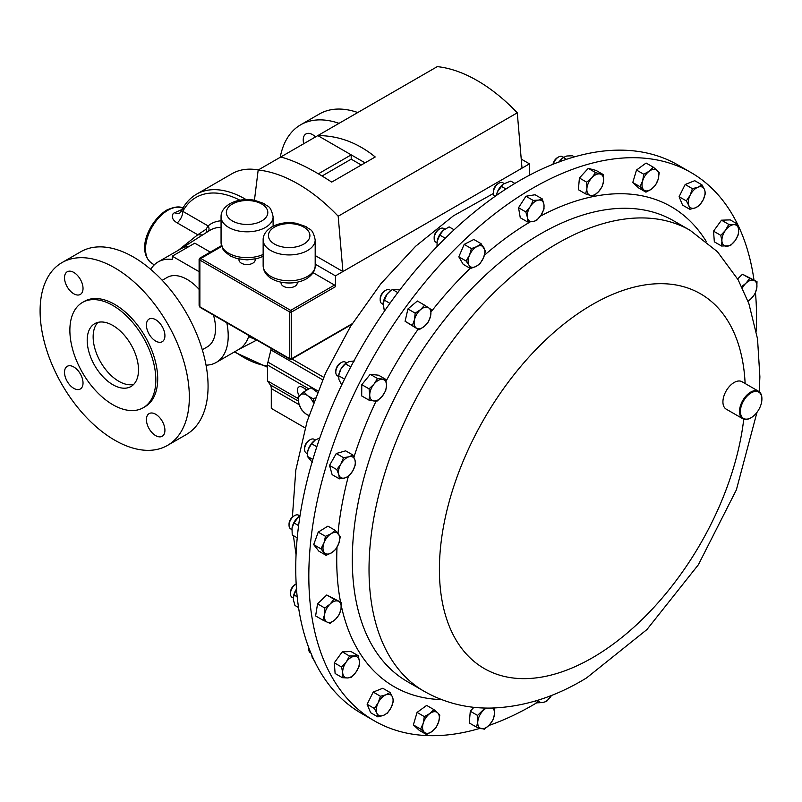<?xml version="1.0" encoding="UTF-8"?>
<svg xmlns="http://www.w3.org/2000/svg" width="802" height="802" viewBox="0 0 802 802"><rect width="100%" height="100%" fill="white"/><g stroke="black" fill="none" stroke-linecap="round" stroke-linejoin="round"><path stroke-width="1.2" d="M133.723 384.369A36.28 20.942 60 0 1 107.067 371.236A36.28 20.942 60 0 1 93.142 336.85A36.28 20.942 60 0 1 97.934 322.384M87.197 340.279A36.28 20.942 -120 0 0 103.037 376.79A36.28 20.942 -120 0 0 130.997 386.514A36.28 20.942 -120 0 0 138.505 369.902A36.28 20.942 -120 0 0 122.676 333.391A36.28 20.942 -120 0 0 94.716 323.677A36.28 20.942 -120 0 0 87.197 340.279M64.521 372.318A13.083 7.559 -120 0 0 70.235 385.481A13.083 7.559 -120 0 0 80.32 388.99A13.083 7.559 -120 0 0 83.027 382.995A13.083 7.559 -120 0 0 77.313 369.832A13.083 7.559 -120 0 0 67.228 366.324A13.083 7.559 -120 0 0 64.521 372.318M146.415 419.596A13.083 7.559 -120 0 0 152.119 432.759A13.083 7.559 -120 0 0 162.204 436.268A13.083 7.559 -120 0 0 164.921 430.273A13.083 7.559 -120 0 0 159.207 417.11A13.083 7.559 -120 0 0 149.122 413.601A13.083 7.559 -120 0 0 146.415 419.596M146.415 325.031A13.083 7.559 -120 0 0 152.119 338.203A13.083 7.559 -120 0 0 162.204 341.712A13.083 7.559 -120 0 0 164.921 335.717A13.083 7.559 -120 0 0 159.207 322.554A13.083 7.559 -120 0 0 149.122 319.046A13.083 7.559 -120 0 0 146.415 325.031M64.521 277.753A13.083 7.559 -120 0 0 70.235 290.925A13.083 7.559 -120 0 0 80.32 294.434A13.083 7.559 -120 0 0 83.027 288.439A13.083 7.559 -120 0 0 77.313 275.266A13.083 7.559 -120 0 0 67.228 271.768A13.083 7.559 -120 0 0 64.521 277.753M315.507 136.931A13.083 7.559 -120 0 0 312.479 134.596A13.083 7.559 -120 0 0 305.943 133.944A13.083 7.559 -120 0 0 303.737 143.728M480.107 728.306A316.579 182.786 -60 0 1 374.384 720.868A316.579 182.786 -60 0 1 324.86 470.604A316.579 182.786 -60 0 1 527.355 191.347A316.579 182.786 -60 0 1 690.973 172.52A316.579 182.786 -60 0 1 737.469 224.059L733.86 224.66A11.86 6.847 -60 0 1 738.652 229.843A11.86 6.847 -60 0 1 735.073 240.67A11.86 6.847 -60 0 1 726.722 246.304A11.86 6.847 -60 0 1 721.93 241.111L721.589 246.024L730.351 245.723L735.073 240.67L738.301 234.755L738.652 229.843L737.499 224.079L730.241 219.888L721.479 220.189L728.727 224.37L725.509 230.294A11.86 6.847 -60 0 1 733.86 224.66L728.727 224.37M737.519 224.169A316.579 182.786 -60 0 1 753.97 279.908M755.464 292.78A316.579 182.786 -60 0 1 756.236 331.126M750.933 417.802A15.829 9.143 -60 0 1 750.712 417.932A15.829 9.143 -60 0 1 742.792 418.724A15.829 9.143 -60 0 1 740.316 406.203A15.829 9.143 -60 0 1 750.441 392.248A15.829 9.143 -60 0 1 758.622 391.306A15.829 9.143 -60 0 1 761.9 398.554A15.829 9.143 -60 0 1 761.9 398.815M742.792 418.724L726.201 409.14A15.829 9.143 -60 0 1 723.725 396.629A15.829 9.143 -60 0 1 733.85 382.664A15.829 9.143 -60 0 1 742.03 381.722L758.622 391.306M751.414 417.531A15.198 8.772 120 0 0 761.9 399.065A15.198 8.772 120 0 0 750.903 393.01A15.198 8.772 120 0 0 740.406 411.616A15.198 8.772 120 0 0 751.153 417.682A15.198 8.772 120 0 0 751.414 417.531M167.488 445.411L186.214 434.594A105.523 60.932 -120 0 0 208.069 386.283A105.523 60.932 -120 0 0 162.004 280.088A105.523 60.932 -120 0 0 80.681 251.808L61.954 262.625A105.523 60.932 -120 0 0 40.1 310.935A105.523 60.932 -120 0 0 86.165 417.13A105.523 60.932 -120 0 0 167.488 445.411A105.523 60.932 -120 0 0 189.342 397.1A105.523 60.932 -120 0 0 143.277 290.895A105.523 60.932 -120 0 0 61.954 262.625M143.247 407.737L145.112 406.654A60.782 35.098 -120 0 0 157.703 378.835A60.782 35.098 -120 0 0 131.167 317.662A60.782 35.098 -120 0 0 84.33 301.372L82.466 302.454A60.782 35.098 -120 0 0 69.874 330.274A60.782 35.098 -120 0 0 96.41 391.446A60.782 35.098 -120 0 0 143.247 407.737A60.782 35.098 -120 0 0 155.839 379.907A60.782 35.098 -120 0 0 129.302 318.735A60.782 35.098 -120 0 0 82.466 302.454M202.304 349.752L207.227 346.915A40.1 23.148 -120 0 0 213.462 315.086M199.107 289.372A40.1 23.148 -120 0 0 187.177 279.447A40.1 23.148 -120 0 0 167.127 277.452L162.204 280.299M280.209 157.312A105.523 60.932 60 0 1 300.66 124.811A105.523 60.932 60 0 1 339.035 123.348M300.66 124.811L319.397 113.994A105.523 60.932 60 0 1 357.762 112.531M178.305 250.284L197.743 234.755L202.605 234.956M181.733 210.966L182.816 211.327A10.556 6.095 -60 0 1 177.222 222.906C172.6 220.199 171.287 217.021 173.292 213.352L182.214 209.402M256.51 339.938L248.63 336.68A58.045 33.514 60 0 1 238.735 349.441L216.199 362.454A58.045 33.514 -120 0 0 226.816 322.795M199.107 271.678L172.25 256.179L172.25 259.427A58.045 33.514 -120 0 0 158.154 261.923L180.691 248.911A58.045 33.514 60 0 1 189.422 246.264M281.071 282.194L281.071 282.986A8.1 4.672 0 0 0 286.063 287.306A8.1 4.672 0 0 0 294.885 286.294A8.1 4.672 0 0 0 297.261 282.986L297.261 282.194M238.986 259.076L238.986 259.878A8.1 4.672 0 0 0 243.978 264.199A8.1 4.672 0 0 0 252.8 263.176A8.1 4.672 0 0 0 255.176 259.878L255.176 259.076M389.882 289.963A7.91 4.571 120 0 0 389.742 289.883A7.91 4.571 120 0 0 385.792 290.274A7.91 4.571 120 0 0 380.188 299.968A7.91 4.571 120 0 0 381.692 303.507A7.91 4.571 120 0 0 381.832 303.587A7.91 4.571 120 0 0 381.973 303.667M319.787 437.972L315.296 439.997L314.123 439.306A7.91 4.571 120 0 0 311.547 439.105A7.91 4.571 120 0 0 310.163 439.697A7.91 4.571 120 0 0 304.57 449.391A7.91 4.571 120 0 0 306.204 453.02L307.356 453.681M296.169 583.966A7.91 4.571 120 0 0 296.058 584.026A7.91 4.571 120 0 0 294.294 585.38A7.91 4.571 120 0 0 290.464 593.721A7.91 4.571 120 0 0 292.108 597.34L293.281 598.021M296.058 584.026L294.946 584.668A6.346 3.659 120 0 0 293.532 585.751A6.346 3.659 120 0 0 290.464 592.437L290.464 593.721M504.067 183.488L502.884 182.796A7.91 4.571 120 0 0 498.924 183.197A7.91 4.571 120 0 0 493.33 192.881A7.91 4.571 120 0 0 493.42 193.984A7.91 4.571 120 0 0 494.924 196.48M444.889 229.131L443.717 228.45A7.91 4.571 120 0 0 439.757 228.841A7.91 4.571 120 0 0 434.163 238.535A7.91 4.571 120 0 0 434.754 241.091A7.91 4.571 120 0 0 435.797 242.164L436.97 242.836M346.504 362.785L345.351 362.123A7.91 4.571 120 0 0 344.248 361.762A7.91 4.571 120 0 0 341.391 362.514A7.91 4.571 120 0 0 335.797 372.208A7.91 4.571 120 0 0 337.431 375.827L338.574 376.489M299.758 515.866L298.595 515.195A7.91 4.571 120 0 0 294.635 515.586A7.91 4.571 120 0 0 294.434 515.706A7.91 4.571 120 0 0 289.041 525.28A7.91 4.571 120 0 0 290.675 528.899L291.858 529.581M293.692 516.137A6.346 3.659 120 0 0 293.522 516.227A6.346 3.659 120 0 0 293.362 516.328A6.346 3.659 120 0 0 289.041 523.997L289.041 525.28M690.973 172.52L677.901 164.971A316.579 182.786 120 0 0 577.54 156.009A316.579 182.786 120 0 0 325.742 421.832A316.579 182.786 120 0 0 361.311 713.319L374.384 720.868M297.432 517.781A11.86 6.847 -60 0 1 298.775 516.588A11.86 6.847 -60 0 1 298.845 516.538L293.983 522.934L291.988 528.287A11.86 6.847 -60 0 1 297.432 517.781M291.988 528.287L292.229 534.944L297.231 537.831M300.018 515.686L298.775 516.588M298.605 525.601L293.983 522.934M341.391 362.514L340.279 363.156A6.346 3.659 120 0 0 335.797 370.915L335.797 372.208M338.735 375.286A11.86 6.847 -60 0 1 340.88 369.11A11.86 6.847 -60 0 1 345.532 363.517L340.88 369.11L338.735 375.286M344.529 379.125L338.685 375.747L338.965 379.647L341.702 384.96M354.735 360.87L348.9 361.672L345.311 363.767L350.755 366.915M563.595 157.282L562.463 156.631A7.91 4.571 120 0 0 558.503 157.022L557.39 157.663A6.346 3.659 120 0 0 553.009 164.26M558.503 157.022A7.91 4.571 120 0 0 553.29 164.149M559.034 161.934A11.86 6.847 -60 0 1 562.643 158.024L558.563 162.656M574.402 156.881L572.488 155.778L566.783 155.999L563.315 157.503L566.463 159.327M439.757 228.841L438.644 229.482A6.346 3.659 120 0 0 434.163 237.252L434.163 238.535M454.112 229.773L449.13 226.896L443.316 230.324L439.737 235.046L437.1 241.653A11.86 6.847 -60 0 1 437.1 241.613A11.86 6.847 -60 0 1 437.29 240.55A11.86 6.847 -60 0 1 443.316 230.324A11.86 6.847 -60 0 1 443.897 229.853A11.86 6.847 -60 0 1 444.007 229.763M437.1 241.613L437.02 246.575M443.897 229.853L443.316 230.324M445.27 238.244L439.737 235.046M498.924 183.197L497.811 183.838A6.346 3.659 120 0 0 493.33 191.598L493.33 192.881M496.348 195.477A11.86 6.847 -60 0 1 497.44 191.818A11.86 6.847 -60 0 1 503.065 184.199A11.86 6.847 -60 0 1 503.145 184.139M514.884 183.437L510.814 181.092L503.205 184.089L497.44 191.818L496.368 195.467M505.952 189.021L501.14 186.244M308.74 647.665A6.346 3.659 120 0 0 308.73 647.876L308.73 649.159A7.91 4.571 120 0 0 310.374 652.788L310.875 653.079M308.83 647.916A7.91 4.571 120 0 0 308.73 649.159M311.457 653.851L312.178 657.319L315.126 662.081M293.382 596.959A11.86 6.847 -60 0 1 293.402 596.798A11.86 6.847 -60 0 1 296.499 589.079M296.74 588.718L293.943 594.914L293.321 599.535L294.946 605.46L298.544 607.535M297.181 596.778L293.943 594.914M310.163 439.697L309.051 440.338A6.346 3.659 120 0 0 304.57 448.107L304.57 449.391M307.487 452.619A11.86 6.847 -60 0 1 307.507 452.468A11.86 6.847 -60 0 1 308.279 449.351A11.86 6.847 -60 0 1 314.304 440.709A11.86 6.847 -60 0 1 314.374 440.649M315.296 439.997L311.587 443.747L308.279 449.351L307.467 452.799L307.216 456.248L312.519 462.543M312.83 459.486L307.216 456.248M316.81 446.764L311.587 443.747M385.792 290.274L384.679 290.915A6.346 3.659 120 0 0 380.188 298.685L380.188 299.968M399.847 289.893L392.429 289.482L390.313 290.976L387.135 294.083L383.115 303.176A11.86 6.847 -60 0 1 383.135 303.046A11.86 6.847 -60 0 1 387.135 294.083A11.86 6.847 -60 0 1 389.922 291.276A11.86 6.847 -60 0 1 390.093 291.156M383.135 303.046L384.369 311.226M389.912 303.336L384.088 299.968M397.802 292.59L392.429 289.482M529.47 175.207L529.47 163.849L522.012 168.159L517.27 112.821L338.183 216.219A148.791 85.904 60 0 0 258.174 170.024L280.78 156.981C294.925 160.791 311.908 169.162 331.707 182.094L375.226 156.971C357.702 142.726 338.564 135.598 317.823 135.588L280.78 156.981M365.04 162.846L317.823 135.588L437.26 66.636A148.791 85.904 60 0 1 517.27 112.821M313.101 272.69L334.524 285.061A1.323 0.762 60 0 1 335.457 286.675L291.617 311.988L291.617 358.684L352.278 323.667M522.012 168.159L335.457 275.858L335.457 286.675M200.149 307.397L199.107 305.402L199.878 306.795L289.753 358.684L289.753 311.988L199.878 260.099L199.878 306.795A1.323 0.762 120 0 0 200.149 307.397L290.033 359.286A1.323 0.762 -60 0 1 289.753 358.684A1.323 0.762 180 0 0 291.617 358.684A1.323 0.762 60 0 1 291.347 359.286A1.323 1.323 0 0 1 290.033 359.286A1.323 0.762 -60 0 0 290.685 359.226M199.878 259.016L199.878 260.099A1.323 0.762 120 0 1 200.811 258.485L199.878 259.016M335.457 275.858L315.186 264.159M338.183 216.219L342.925 271.557L315.186 255.537M254.445 200.219L258.174 170.024M529.47 163.849L521.23 159.097M361.311 165.001L351.196 159.167L351.196 154.856L318.364 173.813M351.196 159.167L322.043 175.999M158.154 261.923A58.045 33.514 -120 0 0 150.726 269.362M206.044 365.161A58.045 33.514 -120 0 0 216.199 362.454M248.63 336.68L248.78 335.477M239.848 200.189A94.977 54.837 60 0 0 182.816 211.327L208.069 225.903A5.063 4.11 -129.9 0 1 208.179 231.407M246.084 199.558A97.503 56.3 60 0 0 245.232 199.056A97.503 56.3 60 0 0 196.48 194.224C189.924 198.054 184.841 203.768 181.232 211.347L179.859 212.941A10.556 6.596 61.8 0 1 174.415 212.5M177.222 222.906L197.743 234.755L206.094 229.242A5.063 2.777 -130.2 0 1 206.645 232.39M221.061 220.801A64.601 37.293 60 0 0 208.069 225.903L206.094 229.242M210.284 252.119L194.786 243.166L172.25 256.179M206.164 365.842L207.467 365.09M307.186 389.932L302.524 387.236A7.178 4.14 -120 0 0 298.935 386.885A7.178 4.14 -120 0 0 299.316 395.797M271.196 348.419A10.556 6.095 -60 0 1 270.916 349.933L267.938 362.133A10.556 6.095 120 0 0 267.567 365.03L267.567 380.92L270.314 384.91A10.556 6.095 -60 0 1 271.287 388.599L271.287 408.378L305.161 427.937M297.993 398.484L267.567 380.92M304.971 388.659A7.178 4.14 -120 0 0 305.843 390.714M317.351 392.288L311.066 387.697L303.808 391.877L297.913 397.341L299.006 404.007L301.602 409.812L305.662 413.752L308.9 415.727M315.186 397.862L313.412 398.895L307.868 395.817L303.808 391.877M313.712 401.832L313.412 398.895M309.001 415.406A11.86 6.847 60 0 1 305.662 413.752A11.86 6.847 -120 0 1 299.006 404.007A11.86 6.847 60 0 1 300.108 395.045A11.86 6.847 60 0 1 307.868 395.817A11.86 6.847 60 0 1 313.392 402.684M258.344 169.934A97.503 56.3 -120 0 0 231.999 173.713L196.48 194.224M382.404 379.376A11.86 6.847 -60 0 1 386.514 385.451A11.86 6.847 -60 0 1 382.233 396.248L385.712 390.644L386.514 385.451L385.822 379.396L377.491 378.504L374.013 384.108A11.86 6.847 -60 0 1 382.404 379.376M369.742 394.915A11.86 6.847 -60 0 1 374.013 384.108L369.05 388.86L369.742 394.915L368.93 400.098L373.852 400.98A11.86 6.847 -60 0 1 369.742 394.915M373.852 400.98A11.86 6.847 120 0 0 382.233 396.248L377.261 401L373.852 400.98M485.06 708.046L477.551 715.424L477.781 721.71L476.518 727.133L484.338 729.208L489.511 724.828L493.19 719.574L494.463 714.141A11.86 6.847 -60 0 1 489.511 724.828A11.86 6.847 -60 0 1 481.18 728.607A11.86 6.847 -60 0 1 477.781 721.71A11.86 6.847 -60 0 1 482.724 711.033A11.86 6.847 -60 0 1 486.433 708.076M494.222 707.855L494.463 714.141A11.86 6.847 120 0 0 492.598 708.046M543.916 204.38A11.86 6.847 -60 0 1 541.079 215.126A11.86 6.847 -60 0 1 532.829 221.613L536.638 220.44L541.079 215.126L544.027 208.951L543.916 204.38L542.302 198.936L538.493 200.109A11.86 6.847 -60 0 1 543.916 204.38M530.242 206.605A11.86 6.847 -60 0 1 538.493 200.109L533.19 200.42L530.242 206.605L525.801 211.918L527.405 217.352A11.86 6.847 -60 0 1 530.242 206.605M527.405 217.352A11.86 6.847 120 0 0 532.829 221.613L527.526 221.923L527.405 217.352M725.509 230.294A11.86 6.847 120 0 0 721.93 241.111L720.777 235.347L725.509 230.294M378.163 702.803A11.86 6.847 -60 0 1 385.983 694.783A11.86 6.847 -60 0 1 392.519 697.088L390.023 692.447L385.983 694.783L380.449 696.256L378.163 702.803L374.374 708.477L376.87 713.108A11.86 6.847 -60 0 1 378.163 702.803M383.406 715.414A11.86 6.847 -60 0 1 376.87 713.108L377.872 716.888L383.406 715.414L387.446 713.078L391.226 707.404A11.86 6.847 -60 0 1 383.406 715.414M391.226 707.404A11.86 6.847 120 0 0 392.519 697.088L393.521 700.858L391.226 707.404M658.141 179.347A11.86 6.847 -60 0 1 651.495 189.092A11.86 6.847 -60 0 1 643.745 189.863L645.941 192.159L651.495 189.092L655.545 185.152L658.141 179.347L659.244 172.681L657.049 170.385A11.86 6.847 -60 0 1 658.141 179.347M649.299 171.157A11.86 6.847 -60 0 1 657.049 170.385L653.349 167.217L649.299 171.157L643.745 174.224L642.643 180.891A11.86 6.847 -60 0 1 649.299 171.157M642.643 180.891A11.86 6.847 120 0 0 643.745 189.863L640.046 186.696L642.643 180.891M330.143 604.036A11.86 6.847 -60 0 1 338.364 601.239A11.86 6.847 -60 0 1 341.01 608.898L341.231 602.422L333.993 599.184L330.143 604.036L324.8 608.026L324.579 614.492A11.86 6.847 -60 0 1 330.143 604.036M327.236 622.151A11.86 6.847 -60 0 1 324.579 614.492L322.855 620.106L327.236 622.151L330.103 623.344L335.447 619.355A11.86 6.847 -60 0 1 327.236 622.151M335.447 619.355A11.86 6.847 120 0 0 341.01 608.898L339.296 614.502L335.447 619.355M348.97 456.789A11.86 6.847 -60 0 1 354.975 460.087A11.86 6.847 -60 0 1 352.9 470.664L355.537 464.278L354.975 460.087L352.91 455.025L348.97 456.789L343.527 457.681L340.89 464.067A11.86 6.847 -60 0 1 348.97 456.789M338.825 474.654A11.86 6.847 -60 0 1 340.89 464.067L336.76 469.591L338.825 474.654L339.386 478.844L344.83 477.952A11.86 6.847 -60 0 1 338.825 474.654M344.83 477.952A11.86 6.847 120 0 0 352.9 470.664L348.77 476.188L344.83 477.952M428.659 307.798A11.86 6.847 -60 0 1 430.544 316.148A11.86 6.847 -60 0 1 424.408 326.294L428.378 321.883L430.544 316.148L431.215 309.552L424.609 305.181L420.639 309.592A11.86 6.847 -60 0 1 428.659 307.798M414.504 319.737A11.86 6.847 -60 0 1 420.639 309.592L415.175 313.141L414.504 319.737L412.338 325.472L416.388 328.088A11.86 6.847 -60 0 1 414.504 319.737M416.388 328.088A11.86 6.847 120 0 0 424.408 326.294L418.935 329.843L416.388 328.088M747.995 301.201L751.213 298.585L755.053 293.732L756.777 288.129L756.998 281.652L749.75 278.414L745.91 283.266A11.86 6.847 -60 0 1 754.121 280.469A11.86 6.847 -60 0 1 756.777 288.129A11.86 6.847 -60 0 1 751.213 298.585A11.86 6.847 -60 0 1 747.905 300.961M741.69 286.555L745.91 283.266A11.86 6.847 120 0 0 742.371 287.958M423.215 723.274A11.86 6.847 -60 0 1 429.862 713.529A11.86 6.847 -60 0 1 437.611 712.757L433.912 709.6L429.862 713.529L424.318 716.607L423.215 723.274L420.609 729.078L424.308 732.236A11.86 6.847 -60 0 1 423.215 723.274M432.057 731.464A11.86 6.847 -60 0 1 424.308 732.236L426.514 734.542L432.057 731.464L436.118 727.534L438.714 721.73A11.86 6.847 -60 0 1 432.057 731.464M438.714 721.73A11.86 6.847 120 0 0 437.611 712.757L439.817 715.063L438.714 721.73M703.194 199.828A11.86 6.847 -60 0 1 695.374 207.838A11.86 6.847 -60 0 1 688.838 205.533L689.84 209.302L695.374 207.838L699.404 205.502L703.194 199.828L705.479 193.282L704.487 189.513A11.86 6.847 -60 0 1 703.194 199.828M697.951 187.207A11.86 6.847 -60 0 1 704.487 189.513L701.981 184.871L697.951 187.207L692.417 188.681L690.131 195.217A11.86 6.847 -60 0 1 697.951 187.207M690.131 195.217A11.86 6.847 120 0 0 688.838 205.533L686.342 200.891L690.131 195.217M346.284 661.951A11.86 6.847 -60 0 1 354.634 656.317A11.86 6.847 -60 0 1 359.426 661.51L358.273 655.735L349.512 656.036L346.284 661.951L341.552 667.003L342.705 672.778A11.86 6.847 -60 0 1 346.284 661.951M347.497 677.961A11.86 6.847 -60 0 1 342.705 672.778L342.364 677.68L347.497 677.961L351.126 677.389L355.847 672.327A11.86 6.847 -60 0 1 347.497 677.961M355.847 672.327A11.86 6.847 120 0 0 359.426 661.51L359.075 666.412L355.847 672.327M537.661 700.306L537.551 702.823L542.864 702.512L546.673 701.339L551.485 695.424A11.86 6.847 -60 0 1 551.114 696.026A11.86 6.847 -60 0 1 542.864 702.512A11.86 6.847 -60 0 1 538.062 700.176M483.987 247.848A11.86 6.847 -60 0 1 483.496 257.803A11.86 6.847 -60 0 1 475.997 266.464L480.077 263.577L483.496 257.803L485.41 251.156L481.07 243.668L476.989 246.555A11.86 6.847 -60 0 1 483.987 247.848M469.491 255.226A11.86 6.847 -60 0 1 476.989 246.555L471.406 248.59L469.491 255.226L466.072 261.001L468.99 265.181A11.86 6.847 -60 0 1 469.491 255.226M468.99 265.181A11.86 6.847 120 0 0 475.997 266.464L470.413 268.5L468.99 265.181M603.575 180.911A11.86 6.847 -60 0 1 598.633 191.588A11.86 6.847 -60 0 1 590.292 195.367L593.46 195.979L598.633 191.588L602.312 186.335L603.575 180.911L603.345 174.615L600.177 174.014A11.86 6.847 -60 0 1 603.575 180.911M591.846 177.803A11.86 6.847 -60 0 1 600.177 174.014L595.515 172.55L591.846 177.803L586.663 182.184L586.894 188.48A11.86 6.847 -60 0 1 591.846 177.803M586.894 188.48A11.86 6.847 120 0 0 590.292 195.367L585.63 193.904L586.894 188.48M331.066 533.751A11.86 6.847 -60 0 1 338.474 534.012A11.86 6.847 -60 0 1 338.775 543.515L340.299 536.829L335.156 530.322L331.066 533.751L325.482 536.317L323.958 542.994A11.86 6.847 -60 0 1 331.066 533.751M324.259 552.498A11.86 6.847 -60 0 1 323.958 542.994L320.94 548.819L326.083 555.325L331.667 552.758A11.86 6.847 -60 0 1 324.259 552.498M331.667 552.758A11.86 6.847 120 0 0 338.775 543.515L335.757 549.33L331.667 552.758M368.93 400.098L361.682 395.917L361.792 384.669L370.233 374.313L377.491 378.504M361.792 384.669L369.05 388.86M370.233 374.313L378.564 375.206L385.822 379.396M473.902 707.304L470.293 711.234L469.26 722.953L476.518 727.133M470.293 711.234L477.551 715.424M527.526 221.923L520.267 217.743L518.543 207.728L525.942 196.239L535.054 194.756L542.302 198.936M525.942 196.239L533.19 200.42M518.543 207.728L525.801 211.918M721.589 246.024L714.341 241.833L713.529 231.156L721.479 220.189M713.529 231.156L720.777 235.347M377.872 716.888L370.624 712.697L367.126 704.286L374.374 708.477M367.126 704.286L373.201 692.076L382.775 688.266L390.023 692.447M373.201 692.076L380.449 696.256M645.941 192.159L638.693 187.979L632.788 182.515L636.497 170.044L646.101 163.037L653.349 167.217M636.497 170.044L643.745 174.224M632.788 182.515L640.046 186.696M322.855 620.106L315.607 615.916L317.552 603.836L324.8 608.026M317.552 603.836L326.735 595.004L341.231 602.422M326.735 595.004L333.993 599.184M339.386 478.844L332.138 474.664L329.512 465.411L336.279 453.501L343.527 457.681M329.512 465.411L336.76 469.591M336.279 453.501L345.662 450.844L352.91 455.025M418.935 329.843L405.09 321.291L407.917 308.96L417.361 301.001L424.609 305.181M407.917 308.96L415.175 313.141M405.09 321.291L412.338 325.472M737.639 278.906L742.502 274.234L756.998 281.652M742.502 274.234L749.75 278.414M426.514 734.542L419.266 730.351L413.361 724.888L420.609 729.078M413.361 724.888L417.07 712.417L426.664 705.409L433.912 709.6M417.07 712.417L424.318 716.607M689.84 209.302L682.582 205.122L679.093 196.711L685.169 184.49L694.732 180.691L701.981 184.871M685.169 184.49L692.417 188.681M679.093 196.711L686.342 200.891M342.364 677.68L335.116 673.5L334.304 662.823L341.552 667.003M334.304 662.823L342.253 651.846L351.015 651.545L358.273 655.735M342.253 651.846L349.512 656.036M534.733 701.189L537.551 702.823M470.413 268.5L463.165 264.309L458.824 256.82L464.157 244.399L473.822 239.477L481.07 243.668M464.157 244.399L471.406 248.59M458.824 256.82L466.072 261.001M585.63 193.904L578.382 189.713L579.415 178.004L588.267 168.36L596.097 170.435L603.345 174.615M588.267 168.36L595.515 172.55M579.415 178.004L586.663 182.184M326.083 555.325L318.835 551.134L313.692 544.628L318.224 532.127L325.482 536.317M313.692 544.628L320.94 548.819M318.224 532.127L327.908 526.142L335.156 530.322M537.119 702.572A316.579 182.786 -60 0 1 488.899 725.469M407.416 681.64A266.104 153.633 -60 0 1 365.782 471.295A266.104 153.633 -60 0 1 535.987 236.57A266.104 153.633 -60 0 1 673.52 220.74L690.231 230.395A266.104 153.633 -60 0 0 552.708 246.214A266.104 153.633 -60 0 0 382.504 480.939A266.104 153.633 -60 0 0 424.138 691.294L407.416 681.64M441.631 699.615A277.121 159.999 -60 0 1 341.301 605.781M340.539 602.021A277.121 159.999 -60 0 1 337.02 547.305M337.993 533.42A277.121 159.999 -60 0 1 348.319 476.468M353.923 457.2A277.121 159.999 -60 0 1 376.088 401.09M386.133 381.09A277.121 159.999 -60 0 1 418.063 329.341M431.145 311.788A277.121 159.999 -60 0 1 470.162 268.349M484.428 255.247A277.121 159.999 -60 0 1 528.017 223.187A277.121 159.999 -60 0 1 530.192 221.883M743.755 419.155A216.329 124.901 -60 0 1 596.016 655.645A216.329 124.901 -60 0 1 439.446 573.651A216.329 124.901 -60 0 1 588.738 306.675A216.329 124.901 -60 0 1 745.128 383.506M182.866 208.229A31.659 18.276 120 0 0 167.919 210.254A31.659 18.276 120 0 0 147.237 238.154A31.659 18.276 120 0 0 152.089 263.517L154.325 264.81M180.33 249.111L209.492 230.575A59.538 34.376 60 0 1 221.061 227.347M263.146 239.908C262.976 235.096 265.873 230.745 271.858 226.866C279.076 222.996 287.216 221.803 296.279 223.277L305.973 226.585C309.933 230.354 312.559 227.728 315.186 239.908A26.015 15.017 180 0 1 307.567 250.525A26.015 15.017 180 0 1 279.206 253.783A26.015 15.017 180 0 1 263.146 239.908L263.146 265.753A26.015 15.017 0 0 0 279.206 279.637A26.015 15.017 0 0 0 307.567 276.379A26.015 15.017 0 0 0 315.186 265.753C315.346 270.595 312.439 274.936 306.474 278.795C291.878 287.337 263.808 282.735 263.146 265.753M303.828 244.069A20.742 11.98 0 0 0 303.828 227.126A20.742 11.98 0 0 0 274.495 227.126A20.742 11.98 0 0 0 274.495 244.069A20.742 11.98 0 0 0 303.828 244.069M221.061 216.791C220.891 211.979 223.788 207.638 229.773 203.758C236.991 199.888 245.131 198.695 254.194 200.169L263.888 203.477C267.848 207.247 270.474 204.61 273.101 216.791A26.015 15.017 180 0 1 265.482 227.417A26.015 15.017 180 0 1 237.121 230.675A26.015 15.017 180 0 1 221.061 216.791L221.061 242.645A26.015 15.017 0 0 0 235.698 256.149A26.015 15.017 0 0 0 263.146 254.455M261.743 220.951A20.742 11.98 0 0 0 261.743 204.019A20.742 11.98 0 0 0 232.41 204.019A20.742 11.98 0 0 0 232.41 220.951A20.742 11.98 0 0 0 261.743 220.951M221.663 246.445L200.811 258.485L290.685 310.374L334.524 285.061M291.617 311.988A1.323 0.762 -120 0 0 290.685 310.374A1.323 0.762 -60 0 0 289.753 311.988A1.323 0.762 180 0 0 291.617 311.988M267.567 366.003A94.977 54.837 60 0 1 234.866 351.667M308.94 388.92L267.567 365.03M323.667 377.281L291.928 358.955M322.574 379.757L270.916 349.933M317.883 390.965L267.938 362.133M298.334 401.08L270.314 384.91M299.236 404.739L271.287 388.599M540.388 216.149A277.121 159.999 -60 0 1 706.191 241.382M424.138 691.294C444.789 702.963 467.185 708.557 491.325 708.066C523.776 707.003 555.525 696.948 586.583 677.911L646.913 629.57L698.392 564.718L736.376 489.862L756.988 412.318M759.223 391.707L759.885 376.83L757.529 338.855L748.878 303.617L738.161 279.838L717.459 251.738L690.231 230.395M761.9 399.065L761.9 398.554M152.089 263.517C135.207 250.986 149.884 220.37 166.656 210.124C174.926 206.425 180.63 205.944 183.748 208.69M238.374 349.642L256.73 340.068M315.186 239.908L315.186 265.753M273.101 216.791L273.101 226.194M381.832 303.587L383.015 304.279M293.522 516.227L294.635 515.586M296.048 554.703L293.392 535.616M292.389 517.049L295.818 470.022L307.086 421.461L325.592 373.01L350.524 326.464L380.91 283.667L415.586 246.294L453.421 215.828L493.36 193.513M389.742 289.883L390.885 290.545M263.146 256.349L257.282 258.575L247.056 259.898L236.951 258.595L230.445 256.059L224.57 251.487L223.016 249.382L221.061 242.645M351.837 324.369L291.347 359.286M199.107 305.402L199.107 259.337L199.768 258.194L221.442 245.683M234.264 352.018L267.567 367.266"/></g></svg>
